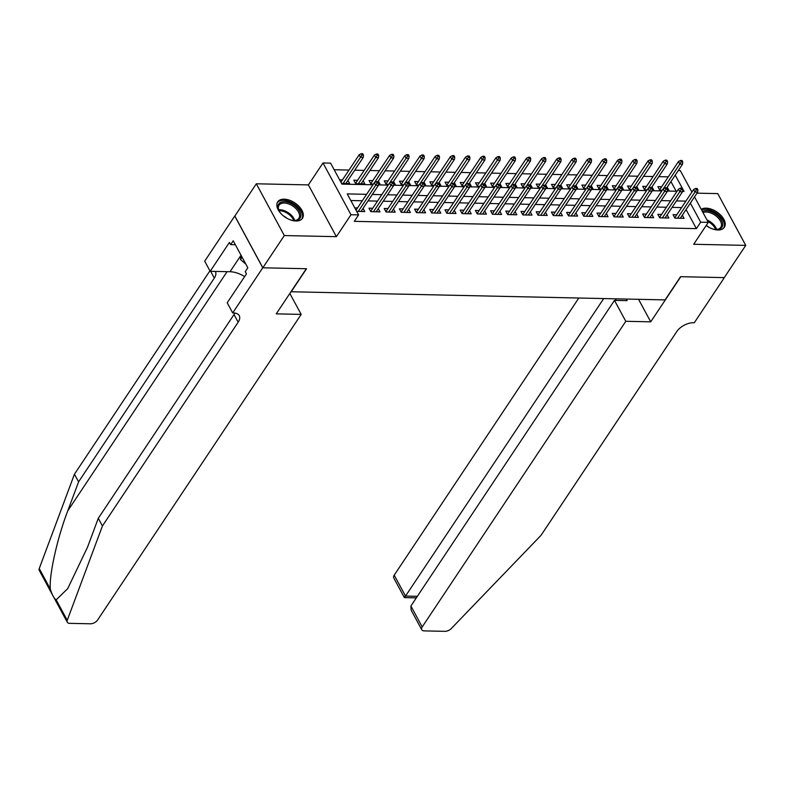 <?xml version="1.0" encoding="UTF-8"?>
<svg xmlns="http://www.w3.org/2000/svg" width="785" height="785" viewBox="0 0 785 785"><rect width="100%" height="100%" fill="white"/><g stroke="black" fill="none" stroke-linecap="round" stroke-linejoin="round"><path stroke-width="1.18" d="M706.166 225.511A14.846 8.615 33.7 0 0 717.892 229.985A14.846 8.615 33.7 0 0 724.339 227.307A14.846 8.615 33.7 0 0 720.915 215.365A14.846 8.615 33.7 0 0 706.088 208.162A14.846 8.615 33.7 0 0 701.231 209.31M284.18 199.174A14.846 8.615 33.7 0 0 277.723 201.863A14.846 8.615 33.7 0 0 281.158 213.805A14.846 8.615 33.7 0 0 295.984 221.007A14.846 8.615 33.7 0 0 302.431 218.318A14.846 8.615 33.7 0 0 299.007 206.376A14.846 8.615 33.7 0 0 284.18 199.174M678.299 170.531L680.291 170.581L691.909 192.07M290.98 291.745L665.101 299.899L680.566 276.693L724.27 277.615L745.75 245.381L717.755 193.61L697.001 193.169M291.088 291.941L306.542 268.725L262.838 267.793L234.843 216.022L256.322 183.788L284.307 235.559L336.382 236.668L350.983 214.747L322.998 162.976L330.593 163.133L341.946 184.122L372.963 184.779M336.382 236.668L308.397 184.897L256.322 183.788M308.397 184.897L322.998 162.976M668.27 176.861L658.801 176.654M653.071 176.537L643.602 176.34M637.862 176.213L628.392 176.017M622.662 175.889L613.193 175.693M607.453 175.565L597.984 175.369M592.253 175.241L582.784 175.045M577.053 174.918L567.575 174.721M561.844 174.594L552.375 174.398M546.645 174.27L537.176 174.074M531.435 173.946L521.966 173.75M516.236 173.622L506.767 173.426M501.026 173.299L491.557 173.102M485.827 172.975L476.358 172.779M470.617 172.651L461.148 172.455M455.418 172.327L445.949 172.131M440.218 172.003L430.739 171.807M425.009 171.679L415.54 171.483M409.809 171.356L400.34 171.159M394.6 171.032L385.131 170.836M379.4 170.708L369.931 170.512M364.191 170.384L354.722 170.188M348.991 170.06L334.174 169.746M262.838 267.793L284.307 235.559M676.817 214.737L673.039 214.648L674.933 218.151L684.059 218.348L682.342 215.168M661.618 214.413L657.84 214.325L659.734 217.828L668.849 218.024L667.132 214.845M646.408 214.089L642.63 214.001L644.524 217.504L653.65 217.7L651.933 214.521M631.209 213.765L627.431 213.677L629.325 217.18L638.44 217.376L636.733 214.197M615.999 213.441L612.231 213.353L614.115 216.856L623.241 217.052L621.524 213.873M600.8 213.118L597.022 213.029L598.916 216.532L608.041 216.729L606.324 213.549M585.59 212.794L581.822 212.706L583.706 216.209L592.832 216.405L591.115 213.226M570.391 212.47L566.613 212.382L568.507 215.885L577.632 216.081L575.915 212.902M555.191 212.146L551.413 212.058L553.307 215.561L562.423 215.757L560.706 212.578M539.982 211.822L536.204 211.734L538.098 215.237L547.223 215.433L545.506 212.254M524.782 211.499L521.005 211.42L522.898 214.913L532.014 215.11L530.297 211.93M509.573 211.175L505.795 211.096L507.689 214.59L516.815 214.786L515.097 211.607M494.373 210.851L490.596 210.773L492.489 214.266L501.605 214.462L499.898 211.283M479.164 210.527L475.396 210.449L477.28 213.942L486.406 214.138L484.688 210.959M463.964 210.203L460.187 210.125L462.08 213.618L471.206 213.814L469.489 210.635M448.755 209.88L444.987 209.801L446.871 213.294L455.997 213.491L454.279 210.321M433.555 209.556L429.778 209.477L431.671 212.97L440.797 213.167L439.08 209.997M418.356 209.232L414.578 209.153L416.472 212.647L425.588 212.843L423.871 209.673M403.147 208.908L399.369 208.83L401.263 212.323L410.388 212.519L408.671 209.35M387.947 208.584L384.169 208.506L386.063 211.999L395.179 212.195L393.462 209.026M372.738 208.261L368.96 208.182L370.854 211.675L379.979 211.871L378.262 208.702M342.407 179.951L339.66 179.893M357.607 180.275L353.829 180.197L355.723 183.69L364.848 183.886L363.131 180.717M372.816 180.599L369.038 180.521L370.932 184.014L373.434 184.073M388.016 180.923L384.238 180.844L386.132 184.338L388.634 184.396M403.225 181.247L399.447 181.168L401.341 184.661L403.843 184.72M418.425 181.57L414.647 181.492L416.541 184.985L419.043 185.044M433.624 181.894L429.856 181.816L431.74 185.309L434.252 185.368M448.834 182.218L445.056 182.14L446.95 185.633L449.452 185.692M464.033 182.542L460.265 182.463L462.149 185.957L464.661 186.016M479.242 182.866L475.465 182.787L477.358 186.28L479.861 186.339M494.442 183.19L490.664 183.111L492.558 186.604L495.06 186.663M509.651 183.513L505.874 183.435L507.767 186.928L510.27 186.987M524.851 183.837L521.073 183.759L522.967 187.252L525.469 187.311M540.06 184.161L536.283 184.082L538.176 187.576L540.679 187.635M555.26 184.485L551.482 184.406L553.376 187.9L555.878 187.949M570.459 184.809L566.691 184.73L568.576 188.223L571.087 188.272M585.669 185.132L581.891 185.054L583.785 188.547L586.287 188.596M600.868 185.456L597.1 185.378L598.984 188.871L601.496 188.92M616.078 185.78L612.3 185.702L614.194 189.195L616.696 189.244M631.277 186.104L627.5 186.025L629.393 189.519L631.896 189.568M646.487 186.428L642.709 186.339L644.603 189.842L647.105 189.892M676.16 191.236L670.939 181.58M341.553 183.396L349.639 183.562L347.932 180.393M378.517 184.181L380.048 184.21L378.331 181.041M393.717 184.504L395.257 184.534L393.54 181.364M408.926 184.828L410.457 184.858L408.74 181.688M424.126 185.152L425.666 185.181L423.949 182.012M439.335 185.476L440.866 185.505L439.149 182.336M454.535 185.8L456.075 185.829L454.358 182.66M469.744 186.124L471.275 186.153L469.558 182.983M484.944 186.447L486.474 186.477L484.767 183.307M500.143 186.771L501.684 186.801L499.966 183.631M515.353 187.095L516.883 187.124L515.166 183.955M530.552 187.419L532.093 187.448L530.375 184.279M545.761 187.743L547.292 187.772L545.575 184.603M560.961 188.066L562.502 188.096L560.784 184.926M576.17 188.39L577.701 188.42L575.984 185.24M591.37 188.704L592.91 188.743L591.193 185.564M606.579 189.028L608.11 189.067L606.393 185.888M621.779 189.352L623.31 189.391L621.602 186.212M636.978 189.676L638.519 189.715L636.802 186.536M652.188 189.999L653.719 190.039L652.001 186.859M661.686 186.751L657.909 186.663L659.802 190.166L662.304 190.215M667.387 190.323L668.928 190.362L667.211 187.183M366.605 194.327L347.245 193.915L358.588 214.904L354.29 221.35L696.383 228.631L686.07 209.566M681.586 207.574L672.117 207.368M666.386 207.25L656.917 207.044M651.177 206.926L641.708 206.72M635.978 206.602L626.509 206.396M620.768 206.278L611.299 206.072M605.569 205.955L596.1 205.749M590.359 205.631L580.89 205.425M575.16 205.307L565.691 205.101M559.96 204.983L550.481 204.777M544.751 204.659L535.282 204.453M529.551 204.335L520.082 204.129M514.342 204.012L504.873 203.815M499.142 203.688L489.673 203.492M483.933 203.364L474.464 203.168M468.733 203.04L459.264 202.844M453.524 202.716L444.055 202.52M438.324 202.393L428.855 202.196M423.125 202.069L413.646 201.873M407.915 201.745L398.446 201.549M392.716 201.421L383.247 201.225M377.507 201.097L368.037 200.901M362.307 200.774L350.816 200.528M356.684 211.371L364.77 211.548L363.062 208.378M357.538 207.937L354.791 207.878M694.519 196.888L708.276 222.351L693.675 244.272L745.75 245.381M708.276 222.351L700.681 222.184L690.368 203.119M696.383 228.631L700.681 222.184M358.588 214.904L350.983 214.747M682.528 191.373L684.029 191.403L675.237 175.133M378.448 184.897L388.163 185.103M393.658 185.221L403.362 185.427M408.857 185.545L418.572 185.751M424.057 185.868L433.771 186.074M439.266 186.192L448.981 186.398M454.466 186.516L464.18 186.722M469.675 186.84L479.39 187.046M484.875 187.164L494.589 187.37M500.084 187.487L509.799 187.694M515.284 187.811L524.998 188.017M530.493 188.135L540.198 188.341M545.693 188.459L555.407 188.665M560.892 188.783L570.607 188.989M576.102 189.106L585.816 189.313M591.301 189.43L601.016 189.636M606.511 189.754L616.225 189.96M621.71 190.078L631.425 190.284M636.92 190.402L646.634 190.608M652.119 190.726L661.833 190.932M667.328 191.049L677.033 191.255M685.884 201.127L676.415 200.921M670.675 200.803L661.206 200.597M655.475 200.479L646.006 200.273M640.266 200.155L630.797 199.949M625.066 199.832L615.597 199.625M609.866 199.508L600.388 199.302M594.657 199.184L585.188 198.978M579.458 198.86L569.988 198.654M564.248 198.536L554.779 198.33M549.049 198.212L539.58 198.006M533.839 197.889L524.37 197.683M518.64 197.565L509.171 197.359M503.44 197.241L493.961 197.035M488.231 196.917L478.762 196.711M473.031 196.593L463.552 196.387M457.822 196.27L448.353 196.064M442.622 195.946L433.153 195.74M427.413 195.622L417.944 195.416M412.213 195.298L402.744 195.102M397.004 194.974L387.535 194.778M381.804 194.651L372.335 194.454M377.094 183.042L378.615 183.082L377.86 181.678L376.339 181.649L377.094 183.042L375.672 185.27L378.409 185.329L361.002 211.469M358.264 211.41L375.672 185.27L374.308 182.748L356.037 210.184M376.339 181.649L374.308 182.748M378.409 185.329L378.615 183.082M363.484 155.096L362.729 153.693L361.208 153.664L361.963 155.057L363.484 155.096L363.278 157.343L360.541 157.285L359.177 154.763L340.906 182.198M361.963 155.057L343.133 183.425M363.278 157.343L345.871 183.484M359.177 154.763L361.208 153.664M281.521 214.177A12.845 7.457 -146.3 0 1 278.95 210.557A12.845 7.457 -146.3 0 1 279.843 202.834A12.845 7.457 -146.3 0 1 295.729 206.592A12.845 7.457 -146.3 0 1 298.948 219.407A12.845 7.457 -146.3 0 1 293.943 220.546A12.845 7.457 -146.3 0 1 289.616 219.564M293.551 220.506A11.893 6.908 33.7 0 0 297.809 219.447A11.893 6.908 33.7 0 0 298.859 218.358A11.893 6.908 33.7 0 0 293.835 206.769A11.893 6.908 33.7 0 0 280.117 204.09A11.893 6.908 33.7 0 0 279.067 205.17A11.893 6.908 33.7 0 0 279.136 210.91M301.793 219.103A14.748 8.566 33.7 0 0 295.278 204.797A14.748 8.566 33.7 0 0 278.42 201.608A14.748 8.566 33.7 0 0 277.252 202.756M240.907 255.007L240.504 259.521L245.852 264.162M242.074 257.166L240.504 259.521M286.976 218.289A8.468 4.916 33.7 0 0 283.709 216.111M702.379 211.43A12.845 7.457 -146.3 0 1 718.069 215.963A12.845 7.457 -146.3 0 1 720.856 228.396A12.845 7.457 -146.3 0 1 715.851 229.524A12.845 7.457 -146.3 0 1 711.524 228.543M715.459 229.495A11.893 6.908 33.7 0 0 719.717 228.425A11.893 6.908 33.7 0 0 720.767 227.346A11.893 6.908 33.7 0 0 716.43 216.287A11.893 6.908 33.7 0 0 702.977 212.549M723.701 228.082A14.748 8.566 33.7 0 0 718.059 214.462A14.748 8.566 33.7 0 0 701.554 209.909M708.884 227.277A8.468 4.916 33.7 0 0 706.235 225.413M56.177 599.838L67.245 620.317A5.711 3.13 151.6 0 0 67.265 622.201L39.27 570.43A5.711 3.13 -28.4 0 1 39.25 568.546L74.447 474.189L78.588 481.843L67.795 510.78C57.276 538.059 49.023 575.003 50.319 589.015C52.016 594.765 53.969 598.376 56.177 599.838L67.696 588.662L87.508 547.223L98.292 518.296L234.018 314.54A13.325 7.31 151.6 0 0 234.862 313.058M289.832 293.472L301.185 314.392L97.605 620.022A5.711 3.13 151.6 0 1 90.461 623.79L69.708 623.349A5.711 3.13 151.6 0 1 67.265 622.201M98.292 518.296L102.433 525.96L238.159 322.203A13.325 7.31 151.6 0 0 239.239 315.639A13.325 7.31 151.6 0 0 233.528 312.95L232.694 312.93L227.208 302.784L246.451 273.896L245.244 271.659L247.815 267.793L233.214 240.789L230.643 244.655L229.426 242.418L210.184 271.306L204.699 261.16L234.764 216.022L262.759 267.793L306.317 268.725L276.251 313.853L301.185 314.392M74.447 474.189L209.919 270.805M215.325 271.414A13.325 7.31 151.6 0 1 215.384 271.531A13.325 7.31 151.6 0 1 214.315 278.096L78.588 481.843M67.245 620.317L102.433 525.96M232.694 312.93L262.759 267.793M210.184 271.306L230.025 271.728A21.411 12.432 -146.3 0 1 244.645 276.614M230.643 244.655L235.363 244.753M578.79 298.064L394.217 575.16L405.521 596.08L417.345 596.325M603.685 298.594L405.521 596.08C404.118 598.15 404.02 598.072 405.237 595.844M650.726 321.83L625.792 321.3L422.202 626.93A5.711 3.13 151.6 0 0 421.741 629.747A5.711 3.13 151.6 0 0 424.194 630.895L444.948 631.336A5.711 3.13 151.6 0 0 451.336 628.491L541.071 535.291L676.798 331.535A13.325 7.31 -28.4 0 1 693.449 322.743L694.283 322.753L724.349 277.625L680.791 276.693L650.726 321.83L638.568 299.34M625.792 321.3L614.478 300.38L627.097 300.645L626.253 299.075M614.478 300.38L410.898 606.01L422.202 626.93M416.315 597.866L404.383 597.611L393.756 577.976A5.711 3.13 -28.4 0 1 394.217 575.16M616.303 298.859L615.283 300.4M421.741 629.747L411.124 610.102L410.898 606.01M392.304 183.366L393.825 183.405L393.059 182.002L391.548 181.973L392.304 183.366L390.881 185.594L393.619 185.652L376.201 211.793M373.464 211.734L390.881 185.594L389.517 183.072L370.677 211.351M391.548 181.973L389.517 183.072M393.619 185.652L393.825 183.405M407.503 183.69L409.024 183.729L408.269 182.326L406.748 182.297L407.503 183.69L406.08 185.917L408.818 185.976L391.411 212.117M388.673 212.058L406.08 185.917L404.717 183.396L385.886 211.675M406.748 182.297L404.717 183.396M408.818 185.976L409.024 183.729M422.713 184.014L424.224 184.053L423.468 182.65L421.947 182.62L422.713 184.014L421.29 186.241L424.018 186.3L406.61 212.441M403.873 212.382L421.29 186.241L419.926 183.719L401.086 211.999M421.947 182.62L419.926 183.719M424.018 186.3L424.224 184.053M437.912 184.338L439.433 184.377L438.678 182.974L437.157 182.944L437.912 184.338L436.489 186.565L439.227 186.624L421.81 212.764M419.082 212.706L436.489 186.565L435.125 184.043L416.295 212.323M437.157 182.944L435.125 184.043M439.227 186.624L439.433 184.377M378.694 155.42L377.928 154.017L376.417 153.988L377.173 155.381L378.694 155.42L378.488 157.667L375.75 157.608L374.386 155.087L355.546 183.366M377.173 155.381L358.333 183.749M378.488 157.667L361.071 183.808M374.386 155.087L376.417 153.988M393.893 155.744L393.138 154.341L391.617 154.311L392.372 155.705L393.893 155.744L393.687 157.991L390.95 157.932L389.586 155.41L370.755 183.69M392.372 155.705L374.484 182.66M393.687 157.991L377.879 181.718M389.586 155.41L391.617 154.311M409.093 156.068L408.337 154.665L406.816 154.635L407.582 156.029L409.093 156.068L408.887 158.315L406.159 158.256L404.795 155.734L385.955 184.014M407.582 156.029L389.684 182.983M408.887 158.315L393.089 182.042M404.795 155.734L406.816 154.635M424.302 156.392L423.547 154.988L422.026 154.959L422.781 156.352L424.302 156.392L424.096 158.639L421.359 158.58L419.995 156.058L401.164 184.338M422.781 156.352L404.883 183.307M424.096 158.639L408.288 182.365M419.995 156.058L422.026 154.959M453.112 184.661L454.633 184.701L453.877 183.298L452.356 183.268L453.112 184.661L451.689 186.889L454.427 186.948L437.019 213.088M434.282 213.029L451.689 186.889L450.335 184.367L431.495 212.647M452.356 183.268L450.335 184.367M454.427 186.948L454.633 184.701M439.502 156.715L438.746 155.312L437.225 155.283L437.981 156.676L439.502 156.715L439.296 158.963L436.558 158.904L435.204 156.382L416.364 184.661M437.981 156.676L420.093 183.631M439.296 158.963L423.498 182.689M435.204 156.382L437.225 155.283M468.321 184.985L469.842 185.024L469.087 183.621L467.566 183.592L468.321 184.985L466.898 187.213L469.636 187.272L452.219 213.412M449.481 213.353L466.898 187.213L465.534 184.691L446.694 212.97M467.566 183.592L465.534 184.691M469.636 187.272L469.842 185.024M454.711 157.039L453.956 155.636L452.435 155.607L453.19 157L454.711 157.039L454.505 159.286L451.767 159.227L450.404 156.706L431.564 184.985M453.19 157L435.292 183.955M454.505 159.286L438.697 183.013M450.404 156.706L452.435 155.607M483.521 185.309L485.042 185.338L484.286 183.945L482.765 183.916L483.521 185.309L482.098 187.536L484.836 187.595L467.428 213.736M464.691 213.677L482.098 187.536L480.744 185.015L461.904 213.294M482.765 183.916L480.744 185.015M484.836 187.595L485.042 185.338M469.911 157.363L469.155 155.96L467.634 155.93L468.39 157.324L469.911 157.363L469.705 159.61L466.967 159.551L465.613 157.029L446.773 185.309M468.39 157.324L450.502 184.279M469.705 159.61L453.897 183.337M465.613 157.029L467.634 155.93M498.73 185.633L500.251 185.662L499.495 184.269L497.975 184.239L498.73 185.633L497.307 187.86L500.045 187.919L482.628 214.06M479.89 214.001L497.307 187.86L495.943 185.338L477.103 213.618M497.975 184.239L495.943 185.338M500.045 187.919L500.251 185.662M485.12 157.687L484.365 156.284L482.844 156.254L483.599 157.648L485.12 157.687L484.914 159.934L482.176 159.875L480.812 157.353L461.972 185.633M483.599 157.648L465.701 184.603M484.914 159.934L469.106 183.661M480.812 157.353L482.844 156.254M513.93 185.957L515.451 185.986L514.695 184.593L513.174 184.563L513.93 185.957L512.507 188.184L515.245 188.243L497.837 214.383M495.099 214.325L512.507 188.184L511.143 185.662L492.313 213.942M513.174 184.563L511.143 185.662M515.245 188.243L515.451 185.986M500.32 158.011L499.564 156.607L498.043 156.578L498.799 157.971L500.32 158.011L500.114 160.258L497.376 160.199L496.012 157.677L477.182 185.957M498.799 157.971L480.911 184.926M500.114 160.258L484.306 183.984M496.012 157.677L498.043 156.578M529.139 186.28L530.66 186.31L529.895 184.917L528.384 184.887L529.139 186.28L527.716 188.508L530.454 188.567L513.037 214.707M510.299 214.648L527.716 188.508L526.352 185.986L507.512 214.266M528.384 184.887L526.352 185.986M530.454 188.567L530.66 186.31M515.529 158.335L514.764 156.931L513.253 156.902L514.008 158.295L515.529 158.335L515.323 160.582L512.585 160.523L511.221 158.001L492.381 186.28M514.008 158.295L496.11 185.25M515.323 160.582L499.515 184.308M511.221 158.001L513.253 156.902M544.339 186.604L545.86 186.634L545.104 185.24L543.583 185.211L544.339 186.604L542.916 188.832L545.654 188.891L528.246 215.031M525.508 214.972L542.916 188.832L541.552 186.31L522.722 214.59M543.583 185.211L541.552 186.31M545.654 188.891L545.86 186.634M530.729 158.658L529.973 157.255L528.452 157.226L529.208 158.619L530.729 158.658L530.523 160.905L527.785 160.846L526.421 158.325L507.591 186.604M529.208 158.619L511.32 185.574M530.523 160.905L514.715 184.632M526.421 158.325L528.452 157.226M559.548 186.928L561.059 186.958L560.304 185.564L558.783 185.535L559.548 186.928L558.125 189.156L560.853 189.214L543.446 215.355M540.708 215.296L558.125 189.156L556.761 186.634L537.921 214.913M558.783 185.535L556.761 186.634M560.853 189.214L561.059 186.958M545.928 158.982L545.173 157.579L543.652 157.549L544.417 158.943L545.928 158.982L545.722 161.229L542.994 161.17L541.63 158.649L522.79 186.928M544.417 158.943L526.519 185.898M545.722 161.229L529.924 184.956M541.63 158.649L543.652 157.549M574.748 187.252L576.268 187.281L575.513 185.888L573.992 185.859L574.748 187.252L573.325 189.479L576.062 189.538L558.645 215.679M555.917 215.62L573.325 189.479L571.961 186.958L553.131 215.237M573.992 185.859L571.961 186.958M576.062 189.538L576.268 187.281M561.138 159.306L560.382 157.903L558.861 157.873L559.617 159.267L561.138 159.306L560.932 161.553L558.194 161.494L556.83 158.972L538 187.252M559.617 159.267L541.719 186.222M560.932 161.553L545.124 185.28M556.83 158.972L558.861 157.873M589.947 187.576L591.468 187.605L590.712 186.212L589.192 186.173L589.947 187.576L588.524 189.803L591.262 189.862L573.855 216.003M571.117 215.944L588.524 189.803L587.17 187.281L568.33 215.561M589.192 186.173L587.17 187.281M591.262 189.862L591.468 187.605M576.337 159.62L575.582 158.227L574.061 158.197L574.816 159.59L576.337 159.62L576.131 161.877L573.393 161.818L572.039 159.296L553.199 187.576M574.816 159.59L556.928 186.545M576.131 161.877L560.333 185.603M572.039 159.296L574.061 158.197M605.157 187.9L606.677 187.929L605.922 186.536L604.401 186.496L605.157 187.9L603.734 190.127L606.471 190.186L589.054 216.326M586.316 216.267L603.734 190.127L602.37 187.605L583.53 215.885M604.401 186.496L602.37 187.605M606.471 190.186L606.677 187.929M591.547 159.944L590.791 158.55L589.27 158.521L590.026 159.914L591.547 159.944L591.34 162.201L588.603 162.142L587.239 159.62L568.399 187.9M590.026 159.914L572.128 186.869M591.34 162.201L575.533 185.927M587.239 159.62L589.27 158.521M620.356 188.223L621.877 188.253L621.121 186.859L619.601 186.82L620.356 188.223L618.933 190.451L621.671 190.51L604.264 216.65M601.526 216.591L618.933 190.451L617.579 187.929L598.739 216.209M619.601 186.82L617.579 187.929M621.671 190.51L621.877 188.253M606.746 160.268L605.991 158.874L604.47 158.845L605.225 160.238L606.746 160.268L606.54 162.524L603.802 162.466L602.448 159.944L583.608 188.223M605.225 160.238L587.337 187.193M606.54 162.524L590.732 186.251M602.448 159.944L604.47 158.845M635.565 188.547L637.086 188.577L636.331 187.183L634.81 187.144L635.565 188.547L634.143 190.775L636.88 190.833L619.463 216.964M616.725 216.915L634.143 190.775L632.779 188.253L613.939 216.532M634.81 187.144L632.779 188.253M636.88 190.833L637.086 188.577M621.956 160.591L621.2 159.198L619.679 159.169L620.435 160.562L621.956 160.591L621.749 162.848L619.012 162.789L617.648 160.268L598.808 188.547M620.435 160.562L602.537 187.517M621.749 162.848L605.941 186.575M617.648 160.268L619.679 159.169M650.765 188.871L652.286 188.9L651.53 187.507L650.009 187.468L650.765 188.871L649.342 191.098L652.08 191.157L634.672 217.288M631.935 217.239L649.342 191.098L647.978 188.577L629.148 216.856M650.009 187.468L647.978 188.577M652.08 191.157L652.286 188.9M637.155 160.915L636.399 159.522L634.879 159.492L635.634 160.886L637.155 160.915L636.949 163.172L634.211 163.113L632.847 160.591L614.017 188.871M635.634 160.886L617.746 187.841M636.949 163.172L621.141 186.899M632.847 160.591L634.879 159.492M665.974 189.195L667.495 189.224L666.73 187.831L665.219 187.792L665.974 189.195L664.552 191.422L667.289 191.481L649.872 217.612M647.134 217.563L664.552 191.422L663.188 188.9L644.348 217.18M665.219 187.792L663.188 188.9M667.289 191.481L667.495 189.224M652.364 161.239L651.599 159.846L650.088 159.816L650.843 161.21L652.364 161.239L652.158 163.496L649.421 163.437L648.057 160.915L629.217 189.195M650.843 161.21L632.945 188.164M652.158 163.496L636.35 187.222M648.057 160.915L650.088 159.816M681.174 189.519L682.695 189.548L681.939 188.155L680.418 188.115L681.174 189.519L679.751 191.746L682.489 191.795L665.081 217.936M662.344 217.887L679.751 191.746L678.387 189.224L659.557 217.504M680.418 188.115L678.387 189.224M682.489 191.795L682.695 189.548M667.564 161.563L666.808 160.169L665.288 160.14L666.043 161.533L667.564 161.563L667.358 163.82L664.62 163.761L663.256 161.239L644.426 189.519M666.043 161.533L648.155 188.488M667.358 163.82L651.55 187.546M663.256 161.239L665.288 160.14M696.373 189.842L697.894 189.872L697.139 188.478L695.618 188.439L696.373 189.842L694.961 192.07L697.688 192.119L680.281 218.259M677.543 218.201L694.961 192.07L693.597 189.548L674.757 217.828M695.618 188.439L693.597 189.548M697.688 192.119L697.894 189.872M682.764 161.887L682.008 160.493L680.487 160.454L681.243 161.857L682.764 161.887L682.558 164.143L679.83 164.085L678.466 161.563L659.626 189.842M681.243 161.857L663.354 188.812M682.558 164.143L666.759 187.87M678.466 161.563L680.487 160.454M278.695 209.781A11.893 6.908 -146.3 0 1 294.758 220.477M293.806 220.516A11.5 6.682 33.7 0 0 279.028 210.665M706.991 219.967A11.893 6.908 -146.3 0 1 716.666 229.456M715.714 229.495A11.5 6.682 33.7 0 0 707.785 221.439M67.795 510.78L227.071 271.659M234.018 314.54L238.159 322.203M214.315 278.096L210.645 271.316M39.25 568.546L50.319 589.015M240.867 255.459L230.025 271.728"/></g></svg>
